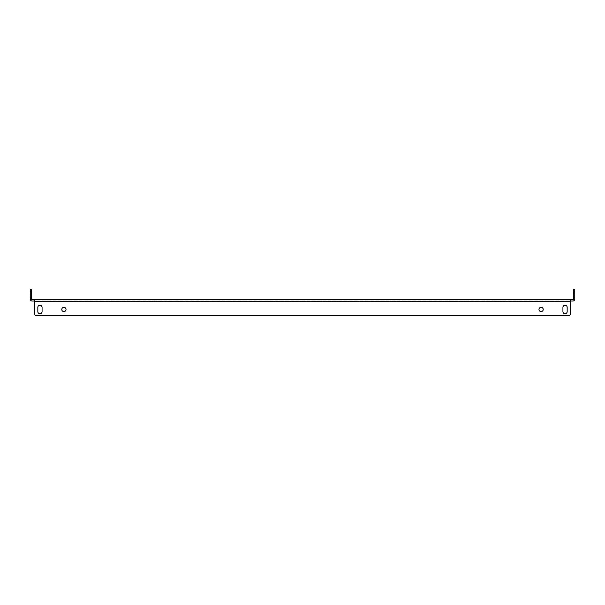 <?xml version="1.0" encoding="UTF-8"?>
<svg xmlns="http://www.w3.org/2000/svg" width="605" height="605" viewBox="0 0 605 605"><rect width="100%" height="100%" fill="white"/><g stroke="black" fill="none" stroke-linecap="round" stroke-linejoin="round"><path stroke-width="0.45" stroke-dasharray="3.02 2.27" d="M574.75 296.132L573.54 296.132L573.54 291.89L573.54 296.132L573.54 291.89L573.54 296.132L573.54 291.89L573.54 296.132L573.54 291.89L573.54 296.132L574.75 296.132L573.54 296.132L574.75 296.132L574.75 291.89L573.54 291.89L574.75 291.89L574.75 296.132L574.75 291.89L574.75 296.132L574.75 291.89L573.54 291.89L574.75 291.89L574.75 296.132M31.46 296.132L30.25 296.132L30.25 291.89L30.25 296.132L30.25 291.89L30.25 296.132L30.25 291.89L30.25 296.132L30.25 291.89L30.25 296.132L31.46 296.132L30.25 296.132L31.46 296.132L31.46 291.89L30.25 291.89L31.46 291.89L31.46 296.132L31.46 291.89L31.46 296.132L31.46 291.89L30.25 291.89L31.46 291.89L31.46 296.132M565.047 305.23A2.125 2.125 0 0 1 567.172 307.348A2.125 2.125 0 0 0 565.047 305.23A2.125 2.125 0 0 1 567.172 307.348L567.172 311.598A2.125 2.125 0 0 1 565.047 313.715A2.125 2.125 0 0 1 562.93 311.598L562.93 307.348A2.125 2.125 0 0 1 565.047 305.23A2.125 2.125 0 0 0 562.93 307.348A2.125 2.125 0 0 1 565.047 305.23M541.097 311.598A2.125 2.125 0 0 1 538.972 309.473A2.125 2.125 0 0 1 541.097 307.348A2.125 2.125 0 0 0 538.972 309.473A2.125 2.125 0 0 0 541.097 311.598A2.125 2.125 0 0 1 538.972 309.473A2.125 2.125 0 0 1 541.097 307.348A2.125 2.125 0 0 1 543.222 309.473A2.125 2.125 0 0 1 541.097 311.598A2.125 2.125 0 0 0 543.222 309.473A2.125 2.125 0 0 0 541.097 307.348A2.125 2.125 0 0 1 543.222 309.473A2.125 2.125 0 0 1 541.097 311.598M63.903 311.598A2.125 2.125 0 0 1 61.778 309.473A2.125 2.125 0 0 1 63.903 307.348A2.125 2.125 0 0 0 61.778 309.473A2.125 2.125 0 0 0 63.903 311.598A2.125 2.125 0 0 1 61.778 309.473A2.125 2.125 0 0 1 63.903 307.348A2.125 2.125 0 0 1 66.028 309.473A2.125 2.125 0 0 1 63.903 311.598A2.125 2.125 0 0 0 66.028 309.473A2.125 2.125 0 0 0 63.903 307.348A2.125 2.125 0 0 1 66.028 309.473A2.125 2.125 0 0 1 63.903 311.598M39.953 305.23A2.125 2.125 0 0 1 42.07 307.348A2.125 2.125 0 0 0 39.953 305.23A2.125 2.125 0 0 1 42.07 307.348L42.07 311.598A2.125 2.125 0 0 1 39.953 313.715A2.125 2.125 0 0 1 37.828 311.598L37.828 307.348A2.125 2.125 0 0 1 39.953 305.23A2.125 2.125 0 0 0 37.828 307.348A2.125 2.125 0 0 1 39.953 305.23M34.493 299.77L32.073 299.77A0.605 0.605 0 0 1 31.46 299.165L31.46 289.462L30.25 289.462L30.25 299.165A1.823 1.823 0 0 0 32.073 300.988L570.507 300.988L34.493 300.988L34.493 299.77L34.493 301.592L34.493 299.77L570.507 299.77L570.507 300.988L570.507 299.77L572.927 299.77A0.605 0.605 0 0 0 573.54 299.165L573.54 291.285L574.75 291.285L574.75 299.165A1.823 1.823 0 0 1 572.927 300.988L570.507 300.988L570.507 299.77L570.507 300.988M34.493 300.988L34.493 313.715L34.493 301.592L570.507 301.592L570.507 299.77M570.507 313.715L570.507 301.592L570.507 313.715A1.823 1.823 0 0 1 568.685 315.538L36.315 315.538L568.685 315.538A1.823 1.823 0 0 0 570.507 313.715A1.823 1.823 0 0 1 568.685 315.538M36.315 315.538A1.823 1.823 0 0 1 34.493 313.715A1.823 1.823 0 0 0 36.315 315.538A1.823 1.823 0 0 1 34.493 313.715L34.493 301.592L570.507 301.592L34.493 301.592M567.172 311.598L567.172 307.348L567.172 311.598A2.125 2.125 0 0 1 565.047 313.715A2.125 2.125 0 0 1 562.93 311.598L562.93 307.348L562.93 311.598M37.828 311.598L37.828 307.348L37.828 311.598A2.125 2.125 0 0 0 39.953 313.715A2.125 2.125 0 0 0 42.07 311.598L42.07 307.348L42.07 311.598M574.75 291.285L574.75 289.462L573.54 289.462L573.54 291.285M30.25 291.285L31.46 291.285"/><path stroke-width="0.91" d="M565.047 305.23A2.125 2.125 0 0 1 567.172 307.348L567.172 311.598A2.125 2.125 0 0 1 565.047 313.715A2.125 2.125 0 0 1 562.93 311.598L562.93 307.348A2.125 2.125 0 0 1 565.047 305.23M541.097 311.598A2.125 2.125 0 0 1 538.972 309.473A2.125 2.125 0 0 1 541.097 307.348A2.125 2.125 0 0 1 543.222 309.473A2.125 2.125 0 0 1 541.097 311.598M63.903 311.598A2.125 2.125 0 0 1 61.778 309.473A2.125 2.125 0 0 1 63.903 307.348A2.125 2.125 0 0 1 66.028 309.473A2.125 2.125 0 0 1 63.903 311.598M39.953 305.23A2.125 2.125 0 0 1 42.07 307.348L42.07 311.598A2.125 2.125 0 0 1 39.953 313.715A2.125 2.125 0 0 1 37.828 311.598L37.828 307.348A2.125 2.125 0 0 1 39.953 305.23M30.25 291.285L30.25 289.462L31.46 289.462L31.46 291.285L30.25 291.285L30.25 299.165A1.823 1.823 0 0 0 32.073 300.988L34.493 300.988M31.46 291.285L31.46 299.165A0.605 0.605 0 0 0 32.073 299.77L572.927 299.77A0.605 0.605 0 0 0 573.54 299.165L573.54 289.462L574.75 289.462L574.75 299.165A1.823 1.823 0 0 1 572.927 300.988L570.507 300.988M570.507 299.77L570.507 313.715L570.507 301.592L34.493 301.592L34.493 299.77M34.493 301.592L34.493 313.715A1.823 1.823 0 0 0 36.315 315.538L568.685 315.538A1.823 1.823 0 0 0 570.507 313.715M562.93 311.598A2.125 2.125 0 0 0 565.047 313.715A2.125 2.125 0 0 0 567.172 311.598M37.828 311.598A2.125 2.125 0 0 0 39.953 313.715A2.125 2.125 0 0 0 42.07 311.598M568.685 315.538L36.315 315.538M574.75 291.285L573.54 291.285"/></g></svg>
